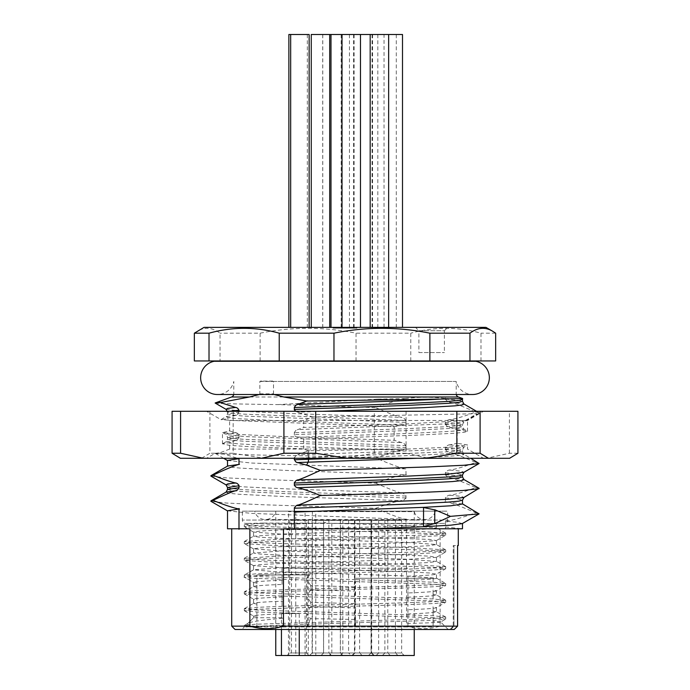 <?xml version="1.0" encoding="UTF-8"?>
<svg xmlns="http://www.w3.org/2000/svg" width="690" height="690" viewBox="0 0 690 690"><rect width="100%" height="100%" fill="white"/><g stroke="black" fill="none" stroke-linecap="round" stroke-linejoin="round"><path stroke-width="0.52" stroke-dasharray="3.45 2.59" d="M329.078 655.5L342.904 655.5L329.078 655.5M359.223 655.5L374.239 655.5L359.223 655.5M377.62 655.5L397.957 655.5L377.62 655.5M404.09 655.5L382.363 655.5L404.09 655.5M371.703 655.5L390.324 655.5L371.703 655.5M352.65 655.5L340.343 655.5L352.65 655.5M314.985 655.5L331.39 655.5L314.985 655.5M289.809 655.5L310.819 655.5L289.809 655.5M287.583 655.5L309.008 655.5L287.583 655.5M324.231 655.5L342.852 655.5L324.231 655.5M373.368 655.5L351.926 655.5L373.368 655.5M343.042 655.5L329.311 655.5L343.042 655.5M275.767 655.5L288.446 655.5L288.541 511.161L315.804 511.161L315.804 655.5L288.446 655.5M414.233 655.5L315.804 655.5M299.253 613.539L281.442 613.539L299.253 613.539L299.253 629.487M281.442 629.487L281.442 613.539M275.767 629.487L275.767 511.635A10.911 10.911 0 0 1 265.279 519.553L424.721 519.553A10.911 10.911 0 0 1 414.233 511.635L288.446 511.635M254.662 511.161L435.338 511.161A10.911 10.911 0 0 1 424.721 519.553L265.279 519.553A10.911 10.911 0 0 1 254.662 511.161L435.338 511.161M414.233 629.487L414.233 511.635L288.541 511.161M309.008 655.5L306.489 652.982L289.705 652.982L306.489 652.982L306.489 520.389L289.705 520.389L289.705 652.982L287.187 655.5M449.897 629.487L450.872 629.487L453.951 626.132L457.306 626.132L453.951 626.132L453.951 545.566L457.306 545.566L457.548 626.244L457.591 545.566L453.252 545.566L453.951 545.566L453.951 626.132L453.252 626.132L449.897 629.487L454.227 629.487L450.872 629.487L453.951 626.132L453.252 626.132L453.252 545.566M249.875 528.782L406.531 528.782L406.531 626.132C417.726 629.487 428.93 629.487 440.125 626.132L440.125 528.782L406.531 528.782M315.804 511.161L305.153 511.161M305.066 655.5L305.066 511.635M445.421 521.183L445.421 528.782L405.987 528.782L405.987 524.555M462.007 528.782L445.11 528.782M373.738 655.5L371.229 652.982L354.444 652.982L371.229 652.982L371.229 520.389L354.444 520.389L354.444 652.982L351.926 655.5M247.917 523.408L245.726 523.408A3.355 3.355 0 0 1 242.371 520.053L447.629 520.053L242.371 520.053L242.371 511.161L447.629 511.161L447.629 520.053A3.355 3.355 0 0 1 444.274 523.408L245.726 523.408L247.917 523.408L246.589 523.408L244.407 524.676L264.098 523.098M247.822 523.408L264.503 523.08M263.675 523.098L324.49 523.089M325.87 522.589C322.92 522.753 323.015 522.96 326.163 523.227L343.353 523.408M342.835 523.408L444.274 523.408M309.569 655.5L312.087 652.982L328.871 652.982L328.871 520.389L312.087 520.389L312.087 652.982L328.871 652.982L331.39 655.5M407.419 576.202C426.549 575.469 436.227 574.727 436.468 573.994L436.468 578.211L405.125 575.934L274.008 571.639L253.523 569.819L244.295 575.158L255.231 573.89L282.063 572.752L407.937 569.147L407.937 568.224L282.063 568.224L407.937 568.224L407.937 569.147L435.778 567.948L445.706 566.757L413.621 564.558L272.593 560.418L251.626 559.392L244.295 558.365L276.509 556.166L417.131 552.034L438.271 551.008L445.706 549.973L413.655 547.782L251.695 542.607L244.407 541.46L276.776 539.373L417.476 535.242L438.383 534.215L445.697 533.189L413.698 530.998L273.085 526.867L251.781 525.832L244.407 524.676M247.995 523.408L336.893 523.408M253.532 565.619L253.532 569.819L282.805 567.62L410.49 563.489L429.723 562.462L436.468 561.427L407.186 559.228L279.51 555.096L260.277 554.07L253.532 553.035L282.831 550.836L410.498 546.704L429.732 545.678L436.356 544.505L407.195 542.443L279.51 538.312L260.277 537.286L253.532 536.251L282.805 534.051L410.481 529.92L429.723 528.894L436.468 527.859L404.823 525.573L336.392 523.408L437.02 523.408L407.186 525.866L279.51 529.989L260.277 531.024L253.532 532.059L282.814 534.258L429.723 539.416L436.356 540.581L407.169 542.65L279.502 546.773L260.268 547.808L253.532 548.835L282.831 551.034L410.49 555.165L429.723 556.2L436.356 557.365L407.186 559.426L279.502 563.558L260.268 564.593L253.532 565.619L282.805 567.818L410.481 571.95L429.723 572.985L436.356 574.149L445.593 568.81L438.236 567.654L416.993 566.619L276.345 562.488L244.407 560.418L251.634 559.262L272.671 558.236L413.345 554.105L445.593 552.026L438.297 550.87L417.243 549.844L276.664 545.712L244.407 543.634L251.893 542.461L273.525 541.426L414.285 537.286L445.593 535.242L438.167 534.077L416.795 533.042L276.043 528.911L244.407 526.85L250.108 525.815L266.806 524.9L323.912 523.098M282.063 568.224L282.063 572.752L282.063 568.224M309.974 574.934L256.887 574.934L256.887 576.495L256.887 574.934L309.474 574.934L307.274 578.315L256.887 576.495L244.295 575.15L244.295 577.073L255.3 575.814L282.063 574.684L407.937 571.079L434.76 569.94L445.593 568.81M259.483 626.968L245.899 626.968M245.795 626.968L282.063 625.036L434.778 620.293L445.706 619.034L433.113 617.688L433.113 626.968L355.523 626.968L354.738 619.456L355.523 615.118L433.113 617.688L433.113 626.968M355.523 626.968L355.523 615.118L256.887 611.995L244.303 610.641L254.248 609.442L282.063 608.252L407.937 604.647L434.726 603.509L445.706 602.249L433.113 600.904L256.887 595.211L244.295 593.857L254.205 592.667L282.063 591.468L407.937 587.863L434.717 586.724L445.697 585.465L433.113 584.12L256.887 578.427L256.887 593.279L256.887 578.427M257.698 578.479C247.21 577.815 242.742 577.332 244.295 577.03M257.051 583.154L253.644 582.541L244.303 577.073L253.532 582.403L253.532 586.604L257.051 587.345M307.274 574.934L307.274 578.315L355.523 579.626L355.523 578.298L355.523 579.626L433.113 582.188L445.697 583.542L435.787 584.732L407.937 585.931L255.257 590.675L244.407 591.813L247.503 592.607L355.523 596.41L355.523 581.549L354.565 586.88L355.523 596.41L433.113 598.972L445.706 600.326L435.813 601.516L407.937 602.715L407.937 587.863L407.937 602.715L282.063 606.32L282.063 591.468L282.063 606.32M282.055 606.329L258.672 607.269L244.303 608.718L256.887 610.064L256.887 595.211L256.887 610.064L355.523 613.194L355.523 598.334L354.565 603.664L355.523 613.194L433.113 615.756L445.706 617.11L435.744 618.309L407.937 619.499L407.937 604.647L407.937 619.499L255.231 624.243L244.295 625.502L256.887 626.848L256.887 611.995L256.887 617.748L253.532 617.748L253.532 615.972L257.051 616.713M354.738 619.456L310.397 618.628L307.274 613.815L307.274 626.968L259.121 626.968L256.887 626.503M256.887 626.632L256.887 617.748M282.633 618.266C261.389 620.06 249.763 621.819 247.745 623.536M244.407 625.382L248.202 623.182L253.532 617.74M247.831 623.45C246.847 624.579 249.97 625.658 257.197 626.684M244.407 610.771L253.644 616.11L253.532 617.748L247.788 623.484M282.581 613.781C263.451 614.523 253.765 615.256 253.532 615.998M445.593 616.989L436.468 611.78L436.468 607.58L432.949 606.838M432.949 611.038L436.468 611.797M433.113 606.855L433.113 615.756L433.113 606.855M407.419 613.971C426.549 613.229 436.235 612.496 436.468 611.754L436.468 607.58L445.593 602.37M354.565 603.664L310.733 602.361L310.733 606.553L354.565 607.864M310.733 606.553L307.274 611.883L307.274 597.031L310.733 602.361M253.532 603.37L257.051 604.13M244.407 608.597L253.532 603.388L253.532 599.187L257.051 599.938M244.407 593.986L253.532 599.187L253.532 603.388C253.765 602.672 263.451 601.93 282.581 601.197M432.949 594.254L436.468 595.013L436.468 590.795L432.949 590.053M445.593 600.205L436.356 594.858L436.468 590.795L445.593 585.594M433.113 590.071L433.113 598.972L433.113 590.071M407.419 597.186C426.549 596.445 436.235 595.712 436.468 594.97M354.565 586.88L310.733 585.577L310.733 589.769L354.565 591.08M310.733 585.577L307.274 580.247L307.274 595.099L310.733 589.769M282.063 584.43L282.063 574.684L282.063 584.43M253.532 582.403L253.532 586.604L244.407 591.813M253.532 586.621C253.765 585.888 263.451 585.155 282.581 584.413M407.937 576.184L407.937 585.931L407.937 576.184M436.468 578.186C436.227 578.927 426.549 579.66 407.419 580.402M342.335 523.408L436.356 523.796M331.83 520.389L348.614 520.389L331.83 520.389L331.83 652.982L348.614 652.982L351.132 655.5M348.614 520.389L348.614 652.982L331.83 652.982L329.311 655.5M368.512 655.5L371.022 652.982L387.806 652.982L387.806 520.389L371.022 520.389L371.022 652.982L387.806 652.982L390.324 655.5M355.523 578.298L433.113 578.298L433.113 582.188L433.113 578.298L354.781 578.298M282.581 580.212C261.415 581.135 251.738 581.877 253.532 582.429M436.468 590.778C436.235 591.511 426.549 592.253 407.419 592.986M282.581 596.997C263.451 597.738 253.765 598.471 253.532 599.213M436.468 607.562C436.235 608.295 426.549 609.037 407.419 609.77M310.397 618.628L307.274 626.968M244.295 625.502L244.295 626.968L241.776 629.487L448.224 629.487L440.643 622.018L445.593 619.154M440.66 621.923C440.763 622.423 429.68 622.923 407.402 623.415M407.937 626.968L407.937 621.431L407.937 626.968L282.063 626.968L282.063 625.036L282.063 626.968M282.615 625.744L245.683 626.977M440.677 621.949L432.854 621.276M323.55 520.389L340.334 520.389L323.55 520.389L323.55 652.982L321.04 655.5M235.066 629.487L454.227 629.487L457.591 626.149L457.565 545.566M241.776 629.487L448.224 629.487M440.125 528.782L283.469 528.782M303.695 449.087L303.695 439.038L415.432 435.209L453.727 433.286L464.025 432.328L467.518 431.371L457.211 429.715L457.211 443.273L467.518 444.929L449.682 447.12L407.428 449.087L308.249 450.743L303.695 449.087L229.649 449.087L229.649 442.575L222.672 443.73L228.701 445.24L246.744 446.525L309.913 449.087L306.55 455.866L375.688 457.953C391.773 464.844 402.037 468.536 406.488 469.027M229.649 449.087L219.972 452.804L237.498 458.289M294.354 458.289L449.69 451.665L459.238 450.725L462.49 449.777L463.965 447.103L448.716 448.931L412.197 450.768L308.171 454.443L306.584 451.45L297.735 454.796L308.076 454.451L308.697 458.289M294.501 458.367C295.251 455.84 296.493 454.589 298.235 454.624M306.075 451.657L308.749 450.536M304.195 439.194L297.235 437.227M298.235 437.486C296.113 437.262 294.82 436.132 294.354 434.096M294.354 435.105L294.354 432.182M294.354 433.191C295.035 430.879 296.329 429.637 298.235 429.447M297.235 429.801L304.195 427.231M303.695 420.503L303.695 427.429L405.944 423.962L465.414 420.503L476.963 413.715L312.846 417.002L303.695 420.503L229.649 420.503L225.621 419.037M313.346 417.191L297.235 412.051M322.868 411.292L297.735 412.18L295.622 411.292M259.319 394.516L259.845 393.843L259.845 381.458L260.535 381.087L273.499 381.458L273.499 393.843L274.025 394.516M238.99 411.292L238.99 412.146L227.51 413.931L231.599 414.992L243.579 416.053L405.987 422.409M238.99 411.645C238.309 413.948 237.015 415.199 235.109 415.38M236.109 415.035L225.121 419.244M467.518 431.371L467.518 420.503L233.625 420.503L394.188 426.731L394.188 440.298L280.899 436.434L239.81 434.502L222.672 432.57L229.649 430.965L229.649 420.503M229.149 430.81L236.109 432.777M235.109 432.518C237.231 432.742 238.524 433.872 238.99 435.908M238.99 434.898L238.99 437.822M238.99 436.822C238.309 439.125 237.015 440.375 235.109 440.556M236.109 440.211L229.149 442.773M407.428 449.087L309.913 449.087M235.609 415.207L226.035 416.605L220.99 419.641L206.534 411.292L483.466 411.292L467.518 420.503L465.414 420.503M401.968 450.191C395.879 451.088 387.116 453.675 375.688 457.953M235.609 440.384L226.035 441.781L228.381 442.851L238.887 443.911L280.925 446.033L401.468 450.285M223.62 458.289L215.177 453.304L206.534 458.289L483.466 458.289L467.518 449.087L467.518 444.929M215.159 453.313L220.136 452.795M227.519 460.428L251.436 463.033L405.979 468.907L405.987 474.703L286.264 470.416L240.732 468.139L230.805 467.173L227.717 465.983M215.228 453.278C212.02 454.158 251.867 455.02 307.145 455.874M406.488 474.634C399.372 475.324 389.1 478.153 375.688 483.129L264.365 479.628L226.493 477.877L210.907 476.117M375.688 483.129C389.41 489.098 398.173 492.401 401.968 493.048M226.035 484.872L244.027 486.881L286.885 488.891L401.468 492.91M227.519 487.545L231.599 488.606L243.579 489.667L287.385 491.78L405.987 496.024M400.959 492.764C402.96 492.712 404.633 493.962 405.987 496.524M405.987 495.524L405.987 498.447M227.51 489.46L231.607 490.521L243.587 491.582L287.402 493.704L405.987 497.939M226.035 492.134L228.381 493.195L238.887 494.264L280.934 496.386L401.468 500.638M405.987 497.438C404.78 499.784 403.107 500.88 400.959 500.733M401.968 500.543C395.879 501.44 387.116 504.028 375.688 508.306L264.339 504.804L226.501 503.053L210.907 501.294M227.519 510.781L251.436 513.386L405.979 519.26M375.688 508.306C391.773 515.197 402.037 518.889 406.488 519.38M405.987 518.759L405.987 525.556M393.688 426.86L401.968 425.014M400.959 425.213C403.107 425.359 404.78 424.255 405.987 421.909M405.987 422.918L405.987 419.994M405.987 421.004C404.633 418.433 402.96 417.183 400.959 417.234M401.968 417.519C398.173 416.872 389.41 413.569 375.688 407.6C387.021 403.374 395.775 400.787 401.968 399.846M400.959 400.036L405.608 398.234M405.099 398.596C418.563 396.853 432.009 396.81 445.421 398.484M445.421 397.975L445.421 399.665M445.421 398.656C446.775 401.218 448.448 402.477 450.441 402.417M449.432 402.132C453.235 402.779 461.998 406.091 475.72 412.051C464.284 416.329 455.529 418.916 449.432 419.813M450.441 419.623C448.293 419.477 446.62 420.572 445.421 422.918M445.421 421.918L445.421 424.833M445.421 423.832C446.766 426.394 448.448 427.645 450.441 427.593M449.432 427.308L457.72 429.887M457.72 443.144L449.432 444.99M450.441 444.8C448.293 444.653 446.62 445.749 445.421 448.095M445.421 447.086L445.421 450.009M445.421 449.009C446.766 451.57 448.44 452.821 450.441 452.769M449.432 452.485C453.235 453.132 461.99 456.435 475.72 462.404C464.292 466.682 455.529 469.269 449.432 470.166M450.441 469.976C448.293 469.83 446.62 470.925 445.421 473.271M445.421 472.262L445.421 475.186M445.421 474.185C446.775 476.747 448.448 477.998 450.441 477.946M449.432 477.661C453.227 478.308 461.99 481.611 475.72 487.58C464.292 491.858 455.529 494.445 449.432 495.342M450.441 495.144C448.293 495.006 446.62 496.101 445.421 498.447M445.421 497.438L445.421 502.303M444.912 501.682C449.363 502.173 459.626 505.865 475.72 512.756C462.404 517.681 452.131 520.519 444.912 521.252M400.959 450.389C403.107 450.527 404.78 449.432 405.987 447.086M405.987 448.095L405.987 445.171M405.987 446.18C404.633 443.61 402.96 442.359 400.959 442.411M401.968 442.695L393.688 440.125M235.609 432.647L227.657 433.579L226.035 434.519L244.019 436.529L401.468 442.557M238.99 435.407L227.519 437.193L231.599 438.254L243.579 439.314L405.987 445.671M238.99 437.322L227.51 439.107L231.599 440.168L243.579 441.229L405.987 447.586M406.488 528.782L239.232 528.782M445.421 526.979L462.481 528.782M462.481 503.993L445.412 501.803M479.084 513.472L475.72 512.756M445.421 497.947L458.134 499.034L462.49 500.129M449.94 495.248L461.351 496.352L463.965 497.456M475.712 487.58L479.084 488.296M449.94 477.799L463.965 479.55M445.421 474.686L458.143 475.781L462.481 476.876M445.421 472.771L458.134 473.866L462.49 474.953M449.94 470.071L461.351 471.175L463.965 472.279M475.72 462.404L479.093 463.119M449.94 452.623L463.965 454.374L462.102 455.348L417.209 458.289M445.421 449.509L458.143 450.605L462.481 451.7L452.675 453.347L424.885 454.995L336.194 458.289M445.421 447.594L458.143 448.69L462.49 449.777L462.481 451.7L463.965 454.374L470.735 458.289M449.94 444.895L461.351 445.999L463.965 447.103L467.328 445.162M449.94 427.455L463.965 429.197L461.869 430.215L452.243 431.233L413.31 433.277L297.735 437.356M445.421 424.333L458.143 425.428L462.481 426.524L458.764 427.533L447.862 428.542L407.643 430.56L294.354 434.596M445.421 422.418L458.134 423.513L462.49 424.6L458.772 425.618L447.87 426.627L407.652 428.645L294.354 432.682M449.94 419.718L461.351 420.822L463.965 421.926L447.31 423.85L297.735 429.62M475.72 412.051L479.093 412.767L476.963 413.715M225.794 419.028L221.007 419.649M449.94 402.279L463.965 404.021M445.421 399.156L458.143 400.252L462.481 401.347M462.481 399.432L459.204 398.484M445.059 398.484L459.342 398.484M273.499 381.458L456.193 381.458L456.193 393.843A3.355 3.355 0 0 0 456.263 394.516M259.845 381.458L456.193 381.458A16.784 16.784 0 0 0 472.555 394.516L217.445 394.516A16.784 16.784 0 0 0 233.806 381.458L233.806 393.843A3.355 3.355 0 0 1 233.738 394.516M462.266 523.607L457.548 522.209L445.412 521.183M242.371 511.161L447.629 511.161M194.347 360.948L220.05 360.948L220.05 333.192C212.339 327.44 204.758 326.793 197.305 331.252M495.653 360.948L220.05 360.948M475.91 360.948L214.09 360.948L475.91 360.948M260.121 360.948L260.121 333.192L220.05 333.192M356.031 360.948L356.031 333.192C324.059 326.706 292.094 326.706 260.121 333.192M410.774 360.948L410.774 333.192L356.031 333.192M480.982 360.948L480.982 333.192C457.582 326.706 434.174 326.706 410.774 333.192M495.653 333.192L480.982 333.192M340.334 520.389L340.334 652.982L323.55 652.982L340.334 652.982L342.852 655.5M204.016 327.379L485.984 327.379M447.75 327.379L415.527 327.379L447.75 327.379L444.395 330.734L418.882 330.734L415.527 327.379M331.994 327.379L341.222 327.379L331.994 327.379M363.328 327.379L372.565 327.379L363.328 327.379M387.047 327.379L396.276 327.379L387.047 327.379M393.274 327.379L384.037 327.379L393.274 327.379M379.414 327.379L388.651 327.379L379.414 327.379M351.245 327.379L360.482 327.379L351.245 327.379M320.479 327.379L311.25 327.379L320.479 327.379M299.909 327.379L309.146 327.379L299.909 327.379M298.097 327.379L288.869 327.379L298.097 327.379M331.942 327.379L341.179 327.379L331.942 327.379M362.837 327.379L353.599 327.379L362.837 327.379M340.222 327.379L349.451 327.379L340.222 327.379M355.281 327.379L334.719 327.379L355.281 327.379L355.281 328.216L356.954 328.216L333.046 328.216L333.046 327.379L334.719 327.379L333.046 327.379L333.046 328.216L355.281 328.216L355.281 327.379M291.516 520.389L308.301 520.389L291.516 520.389L291.516 652.982L288.998 655.5M418.882 352.555L444.395 352.555L418.882 352.555L418.882 330.734L444.395 330.734L444.395 352.555M340.343 655.5L342.852 652.982L359.637 652.982L359.637 520.389L342.852 520.389L342.852 652.982L359.637 652.982L362.155 655.5M331.994 34.5L341.222 34.5L331.994 34.5M306.489 520.389L289.705 520.389M363.328 34.5L372.565 34.5L363.328 34.5M321.083 655.5L323.601 652.982L340.386 652.982L340.386 520.389L323.601 520.389L323.601 652.982L340.386 652.982L342.904 655.5M387.047 34.5L396.276 34.5L387.047 34.5M402.503 34.5L384.037 34.5L384.037 327.379M311.25 34.5L384.037 34.5M328.871 520.389L312.087 520.389M309.146 34.5L288.869 34.5M352.426 655.5L354.936 652.982L371.72 652.982L371.72 520.389L354.936 520.389L354.936 652.982L371.72 652.982L374.239 655.5M371.229 520.389L354.444 520.389M376.136 655.5L378.655 652.982L395.439 652.982L395.439 520.389L378.655 520.389L378.655 652.982L395.439 652.982L397.957 655.5M382.363 655.5L384.882 652.982L401.666 652.982L401.666 520.389L384.882 520.389L384.882 652.982L401.666 652.982L404.176 655.5M308.301 520.389L308.301 652.982L291.516 652.982L308.301 652.982L310.819 655.5M226.035 409.343L244.019 411.352L286.876 413.362L401.468 417.381M401.468 399.941L378.241 399.096L278.087 404.59L375.688 407.6M215.237 402.951C215.03 403.512 236.178 404.055 278.674 404.599M229.408 411.292L227.519 412.016L231.599 413.077L243.579 414.138L405.987 420.495M227.433 411.292L227.51 413.931L226.035 416.605L228.381 417.674L238.887 418.735L280.925 420.857L401.468 425.118M233.927 420.512L220.972 419.632M517.923 411.292L209.898 411.292L209.898 453.252L201.558 458.289L509.591 458.289M172.077 411.292L209.898 411.292M206.534 411.292L483.466 411.292M180.409 458.289L201.558 458.289M206.534 458.289L483.466 458.289M233.151 411.292L233.151 453.252L209.898 453.252M233.151 453.252L264.287 458.289M406.082 411.292L406.082 453.252L374.308 453.252L343.18 458.289M374.308 453.252L374.308 411.292M406.082 453.252L428.87 458.289M517.923 453.252L509.41 453.252L486.623 458.289M509.41 453.252L509.41 411.292M180.418 458.289L179.926 458.065M377.672 399.131L405.686 398.587M459.057 398.484L462.611 398.527M308.784 457.332L308.085 454.425M475.91 361.284L214.09 361.284M272.809 381.087L260.535 381.087M340.386 520.389L323.601 520.389M371.72 520.389L354.936 520.389M395.439 520.389L378.655 520.389M401.666 520.389L384.882 520.389M387.806 520.389L371.022 520.389M359.637 520.389L342.852 520.389M352.97 327.379L347.579 327.379L352.97 327.379L352.97 328.216L354.237 328.216L346.32 328.216L352.97 328.216L352.97 327.379M347.579 327.379L349.08 327.379L346.32 327.379L347.579 327.379L347.579 328.216L347.579 327.379M344.56 327.379L335.616 327.379L344.56 327.379L341.8 327.379L344.56 327.379L344.56 328.216L343.318 328.216L344.56 328.216L344.56 327.379M347.26 327.379L343.62 327.379L347.26 327.379L347.26 328.216L343.62 328.216L347.26 328.216M343.853 328.216L341.8 328.216L343.853 328.216L343.853 327.379L343.853 328.216M335.616 328.216L343.318 328.216L335.616 328.216L335.616 327.379M347.027 328.216L349.08 328.216L347.027 328.216L347.027 327.379L347.027 328.216M343.62 328.216L343.62 327.379M341.8 328.216L341.8 327.379M354.237 328.216L354.237 327.379L354.237 328.216M346.32 328.216L346.32 327.379L346.32 328.216M349.08 328.216L349.08 327.379M356.954 328.216L356.954 327.379L356.954 328.216M231.711 626.132L406.531 626.132M282.063 617.748L253.532 617.748M440.125 626.132L457.565 626.132M436.468 561.427L436.468 557.227M253.532 553.035L253.532 548.835L253.532 553.035M436.468 544.643L436.468 540.442L436.468 544.643M253.532 536.251L253.532 532.059L253.532 536.251M436.468 527.859L436.468 523.667L436.468 527.859M295.751 511.161L295.751 655.5M312.363 511.161L312.363 655.5M259.845 393.843L273.499 393.843M334.719 328.216L334.719 327.379L334.719 328.216M343.318 328.216L343.318 327.379L343.318 328.216M231.599 396.991L458.402 396.991M445.593 566.637L436.356 561.289M244.407 558.245L253.644 552.897M445.593 549.852L436.356 544.505M244.407 541.46L253.644 536.121M445.593 533.068L436.356 527.721M253.644 569.681L244.407 575.029M445.706 568.681L445.706 566.757M244.295 560.289L244.295 558.365M445.706 551.897L445.706 549.973M244.295 543.504L244.295 541.581M445.697 535.112L445.697 533.189M244.303 526.729L244.303 524.797M445.706 619.034L445.706 617.11M244.303 610.641L244.303 608.718M445.706 602.249L445.706 600.326M244.295 593.857L244.295 591.934M445.697 585.465L445.697 583.542M253.644 565.757L244.407 560.418M436.356 557.365L445.593 552.026M253.644 548.973L244.407 543.634M436.356 540.581L445.593 535.242M253.644 532.188L244.407 526.85M436.356 578.073L445.593 583.421M222.672 432.57L226.035 434.519L227.519 437.193L227.51 439.107L226.035 441.781L222.672 443.73M479.093 413.181L463.965 421.926L462.49 424.6L462.481 426.524L463.965 429.197L467.328 431.138M476.54 411.292L479.093 412.767M341.222 34.5L341.222 327.379M354.099 34.5L354.099 327.379M396.276 34.5L396.276 327.379M307.326 34.5L307.326 327.379M341.179 34.5L341.179 327.379M353.599 34.5L353.599 327.379M349.451 34.5L349.451 327.379M372.065 34.5L372.065 327.379M322.713 34.5L322.713 327.379M372.565 34.5L372.565 327.379M222.482 443.955L222.482 432.345M377.818 34.5L377.818 327.379M322.765 34.5L322.765 327.379M436.468 578.211L436.468 574.011"/><path stroke-width="1.03" d="M275.767 629.487L275.767 655.5L414.233 655.5L414.233 629.487M299.253 629.487L299.253 655.5M281.442 655.5L281.442 629.487M238.99 508.996L227.519 510.781L227.519 528.782L249.875 528.782L249.875 626.132L231.711 626.132L231.711 528.782M231.711 626.132L235.066 629.487L454.227 629.487L457.591 626.149L457.591 545.566L458.289 545.566L457.565 545.566L457.591 626.149L283.469 626.132C272.274 629.487 261.07 629.487 249.875 626.132M458.289 545.566L458.289 528.782M283.469 626.132L283.469 528.782L294.354 528.782L294.354 512.066L423.539 507.348L450.993 505.779L462.481 503.993L462.49 500.129L458.772 501.138L447.87 502.148L407.661 504.174L294.354 508.211M237.498 458.289L238.99 458.643L238.99 464.439L227.717 465.983M239.49 464.275C235.73 465.069 226.906 468.7 213.02 475.177L210.907 476.117L226.035 484.863L227.519 487.545L227.51 489.46L226.035 492.134L235.609 490.737M213.02 475.168C223.06 479.291 230.762 481.948 236.109 483.129M235.109 482.871C237.231 483.095 238.524 484.225 238.99 486.26M238.99 485.251L238.99 488.175M238.99 487.166C238.309 489.477 237.015 490.728 235.109 490.909M236.109 490.564C232.789 491.401 225.095 494.661 213.02 500.354C224.552 505.054 233.375 507.969 239.49 509.108M238.99 508.487L238.99 515.292M238.99 514.283L238.99 529.282M294.354 512.567L294.354 507.711M294.354 508.711C295.035 506.408 296.329 505.158 298.235 504.977M297.235 505.322C300.547 504.485 308.249 501.216 320.324 495.532C310.276 491.418 302.582 488.761 297.235 487.58M298.235 487.839C296.113 487.614 294.82 486.484 294.354 484.449M294.354 485.458L294.354 482.534M294.354 483.535C295.035 481.232 296.329 479.981 298.235 479.8M297.235 480.145C300.547 479.309 308.24 476.048 320.324 470.356L306.075 464.965M307.085 465.302L297.235 462.404M298.235 462.662C296.467 462.818 295.216 461.688 294.501 459.273M294.354 459.799L294.354 457.858M295.622 411.292L294.354 409.42L407.652 405.384L447.862 403.365L458.764 402.356L462.481 401.347L463.965 404.021L462.473 404.927L454.952 405.841L423.677 407.661L322.868 411.292M294.354 409.929L294.354 407.005M294.354 408.014C295.035 405.711 296.329 404.461 298.235 404.271M297.235 404.625L307.274 400.804M297.735 404.444C346.647 402.658 409.032 400.873 440.436 399.096L306.774 401.011L283.832 396.991L274.025 394.516M220.291 402.572L249.504 396.991L259.319 394.516M219.782 402.382L236.109 407.6M235.109 407.341C237.231 407.566 238.524 408.696 238.99 410.731M229.408 411.292L238.99 410.231L238.99 411.292M238.99 458.643L227.519 460.428L227.519 466.224M235.609 483L227.648 483.932L226.035 484.863M238.99 485.76L227.519 487.545M238.99 487.675L227.51 489.46M227.717 511.014L210.907 501.294L213.02 500.345M371.065 528.782L293.845 528.782M461.912 528.782L370.056 528.782M370.556 528.782L423.539 526.729L423.539 507.348M423.022 526.746L435.468 523.253M435.468 510.048L423.022 507.383M434.76 523.581L450.484 516.353L434.76 509.763L434.76 523.581M450.484 516.353L479.084 513.886L462.274 503.752M297.735 487.709L413.319 483.63L452.252 481.586L461.877 480.568L463.965 479.55L479.084 488.296L463.965 497.456L447.31 499.379L297.735 505.149M479.084 488.71L463.016 490.495L429.68 492.056L320.324 495.532M463.965 479.55L462.481 476.876L458.764 477.885L447.862 478.895L407.652 480.913L294.354 484.949M462.481 476.876L462.49 474.953L458.772 475.962L447.87 476.98L407.652 478.998L294.354 483.034M470.735 458.289L479.093 463.533L463.965 472.279L447.31 474.202L407.531 476.126L297.735 479.973M479.093 463.533L464.249 465.241L428.033 466.949L320.324 470.364M417.209 458.289L297.735 462.533M336.194 458.289L294.354 459.773M294.354 407.505L407.643 403.469L447.853 401.451L458.764 400.442L462.481 399.432L462.611 398.527L440.03 399.105M456.263 394.516A3.355 3.355 0 0 0 458.402 396.991L462.611 398.527M214.09 360.948L214.09 361.284A16.784 16.784 0 0 0 217.445 394.516L472.555 394.516A16.784 16.784 0 0 0 475.91 361.284L475.91 360.948M423.539 526.729L450.803 525.168L462.266 523.607L479.084 513.886M279.226 360.948L209.018 360.948L209.018 333.192C232.418 326.706 255.826 326.706 279.226 333.192L279.226 360.948L333.969 360.948L333.969 333.192C365.942 326.706 397.906 326.706 429.879 333.192L469.95 333.192L469.95 360.948L495.653 360.948L495.653 333.192L492.695 331.252C485.243 326.793 477.661 327.44 469.95 333.192M209.018 333.192L194.347 333.192L194.347 360.948L209.018 360.948M333.969 360.948L469.95 360.948M194.347 333.192L204.016 327.379L485.984 327.379L492.695 331.252M429.879 360.948L429.879 333.192M279.226 333.192L333.969 333.192M311.25 327.379L311.25 34.5L402.503 34.5L402.503 327.379M288.869 327.379L288.869 34.5L309.146 34.5L309.146 327.379M220.464 402.572L215.159 403.046L226.035 409.343L227.648 408.402L235.609 407.471M456.849 411.292L517.923 411.292L517.923 453.252L509.591 458.289L488.442 458.289L480.102 453.252L456.849 453.252L456.849 411.292L172.077 411.292L172.077 453.252L180.59 453.252L203.378 458.289L261.13 458.289L283.918 453.252L315.692 453.252L346.82 458.289L261.13 458.289M283.918 411.292L283.918 453.252M180.59 453.252L180.59 411.292M172.077 453.252L180.409 458.289L203.378 458.289M488.442 458.289L346.82 458.289M509.582 458.289L510.074 458.065L509.582 458.289M480.102 453.252L480.102 411.292M456.849 453.252L425.713 458.289M315.692 453.252L315.692 411.292M180.418 458.289L179.926 458.065L180.418 458.289M233.738 394.516A3.355 3.355 0 0 1 231.599 396.991L215.194 402.96M214.09 361.284L475.91 361.284M457.565 545.566L457.565 626.132M306.584 465.138L308.18 462.153L308.603 459.255M308.697 458.289L308.266 462.153M458.402 396.991L283.832 396.991M249.504 396.991L231.599 396.991M227.519 460.549L223.62 458.289M227.717 465.991L210.907 475.703M210.907 500.88L226.035 492.134M463.965 497.456L462.49 500.129M463.965 472.279L462.49 474.953M463.965 404.021L476.54 411.292M462.481 401.347L462.481 399.432M462.481 528.782L462.481 523.365M388.651 34.5L388.651 327.379M360.482 34.5L360.482 327.379M227.519 412.016L226.035 409.343M329.708 34.5L329.708 327.379M330.993 34.5L330.993 327.379M370.185 34.5L370.185 327.379M509.591 458.289L510.074 458.065M342.016 34.5L342.016 327.379M180.409 458.289L179.926 458.065M290.68 34.5L290.68 327.379"/></g></svg>
